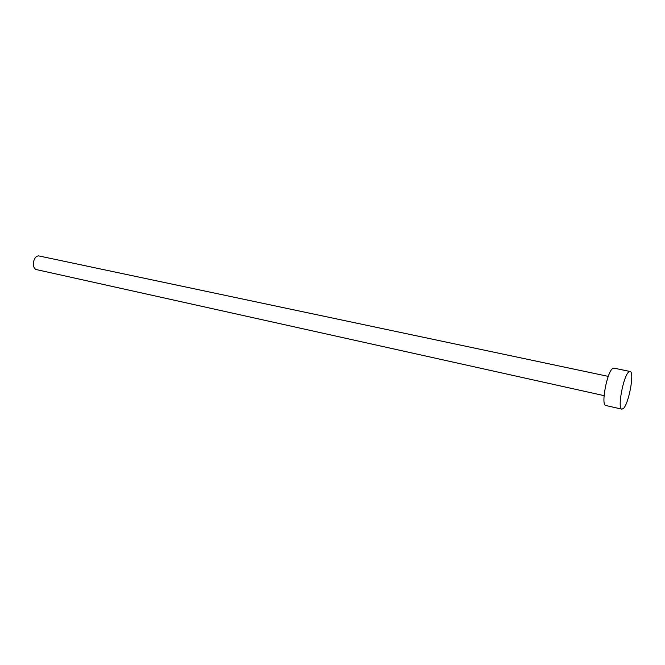 <?xml version="1.0" encoding="UTF-8"?>
<svg xmlns="http://www.w3.org/2000/svg" width="665" height="665" viewBox="0 0 665 665"><rect width="100%" height="100%" fill="white"/><g stroke="black" fill="none" stroke-linecap="round" stroke-linejoin="round"><path stroke-width="1" d="M604.078 395.65L36.932 269.707C31.288 268.851 32.743 256.391 38.562 255.867L608.259 376.382M621.883 409.15L605.79 405.5C600.736 405.525 606.97 371.885 612.673 368.518L613.903 368.127L630.063 371.477C634.801 371.585 628.733 404.428 623.238 408.618L621.883 409.15C617.087 409.249 623.429 375.334 628.882 371.885L630.063 371.477"/></g></svg>

